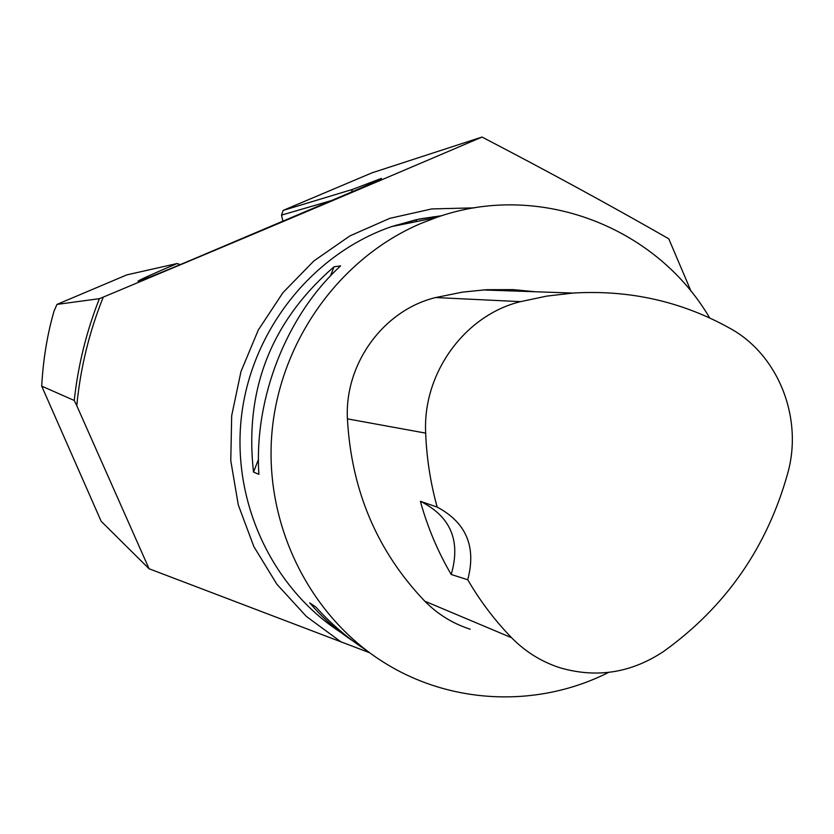 <?xml version="1.0" encoding="UTF-8"?>
<svg xmlns="http://www.w3.org/2000/svg" width="834" height="834" viewBox="0 0 834 834"><rect width="100%" height="100%" fill="white"/><g stroke="black" fill="none" stroke-linecap="round" stroke-linejoin="round"><path stroke-width="1.25" d="M369.514 652.699L149.067 568.757L101.164 521.281L41.7 386.132L74.257 400.466C78.062 365.355 86.444 331.421 99.402 298.655L103.28 297.102C89.207 331.984 80.377 368.19 76.791 405.72L149.067 568.757M691.125 291.441L668.764 238.795C610.019 205.164 547.771 171.251 482.01 137.057C363.019 187.942 236.773 241.287 103.28 297.102M482.01 137.057L371.974 172.847L283.143 210.408L352.344 189.474L381.43 178.382C380.794 179.258 369.139 184.543 346.454 194.207L189.954 260.552C159.325 273.427 142.03 280.307 138.048 281.173C139.82 279.755 152.841 273.875 177.121 263.534L126.893 274.855L56.952 304.42L99.402 298.655M56.952 304.42L53.991 311.238C47.257 334.642 43.16 359.6 41.7 386.132M433.92 218.049L433.253 216.694M415.937 219.738L416.562 221.563M608.58 672.413L606.381 673.497C537.982 707.232 453.602 704.667 387.226 664.469C311.78 619.276 264.899 527.995 271.696 435.661C278.577 343.337 338.531 258.821 420.107 223.793L435.963 217.643C538.41 180.822 656.087 226.348 709.703 317.973M334.038 266.786L340.616 265.9C286.583 315.252 253.87 398.12 258.894 474.337L253.515 472.075C244.31 389.759 271.154 321.33 334.038 266.786L330.441 275.95M352.918 640.96C336.623 630.275 322.237 617.577 309.737 602.867L315.94 607.1C331.108 623.915 347.851 638.291 366.178 650.207M331.494 200.546L281.517 215.109L282.882 221.156M281.517 215.109L283.143 210.408M180.259 264.639L177.121 263.534M351.541 192.039L352.344 189.474M76.791 405.72L74.257 400.466M470.261 629.222C452.914 623.665 437.735 614.304 424.735 601.147C377.114 551.201 351.354 490.434 347.424 418.866C344.452 363.53 383.786 309.977 435.713 297.54L462.474 292.129L486.545 289.7L513.212 289.638L535.866 291.785M420.367 501.276L437.183 507.103C430.49 483.011 426.654 458.356 425.674 433.127C422.525 373.184 464.84 315.127 520.562 301.647L546.614 296.133L572.885 293.068C629.336 289.648 681.722 301.408 730.042 328.367C778.435 354.815 803.278 418.074 787.723 473.285C767.061 547.323 725.83 606.62 664.031 651.156C631.651 672.84 597.081 678.407 560.323 667.878C541.746 661.946 525.503 651.896 511.586 637.729C494.76 620.392 480.144 601.064 467.728 579.755L451.204 574.48C460.983 540.891 450.704 516.486 420.367 501.276C427.55 527.244 437.829 551.639 451.204 574.48M437.183 507.103C466.289 522.626 476.475 546.843 467.728 579.755M253.515 472.075L258.457 459.471M435.963 217.643L391.5 226.629L419.95 218.904L441.707 215.725L416.354 219.655L391.5 226.629C313.198 253.661 252.421 328.93 241.683 414.561C230.997 500.192 271.457 587.668 340.856 632.422M341.304 642.107L306.422 616.472L276.878 584.248L253.849 546.593L238.274 504.883L230.778 460.681L231.685 415.676L240.974 371.578L258.269 330.076L282.893 292.734L313.855 260.959L349.946 235.876L389.759 218.352L431.793 208.927L474.494 207.854M520.562 301.647L435.713 297.54M511.586 637.729L424.735 601.147M425.674 433.127L347.424 418.866M396.087 225.097L396.317 225.649M572.885 293.068L482.73 289.93"/></g></svg>
